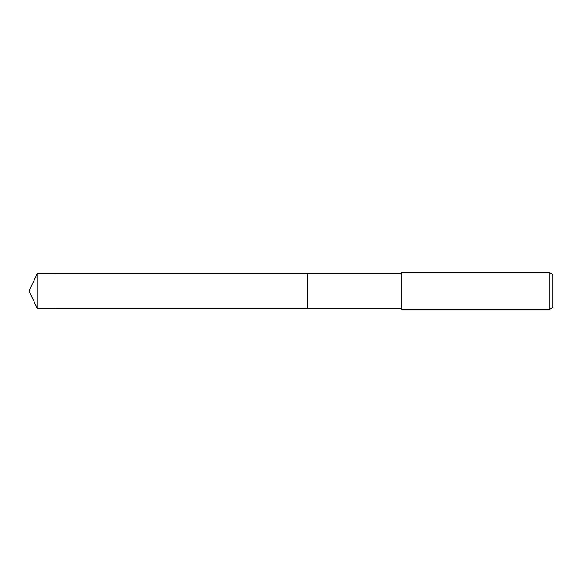 <?xml version="1.0" encoding="UTF-8"?>
<svg xmlns="http://www.w3.org/2000/svg" width="582" height="582" viewBox="0 0 582 582"><rect width="100%" height="100%" fill="white"/><g stroke="black" fill="none" stroke-linecap="round" stroke-linejoin="round"><path stroke-width="0.87" d="M307.398 308.438L307.398 273.562L401.216 273.562L401.224 272.805L549.866 272.805L552.9 274.558L552.9 307.442L549.866 309.195L401.224 309.195L401.216 308.438L307.398 308.438L307.398 273.562M401.216 308.438L401.216 273.562M401.224 309.195L401.224 272.805M549.866 309.195L549.866 272.805M37.233 308.438L37.233 273.562L307.398 273.555L307.398 308.445L37.233 308.438L29.1 291L37.233 273.562"/></g></svg>
